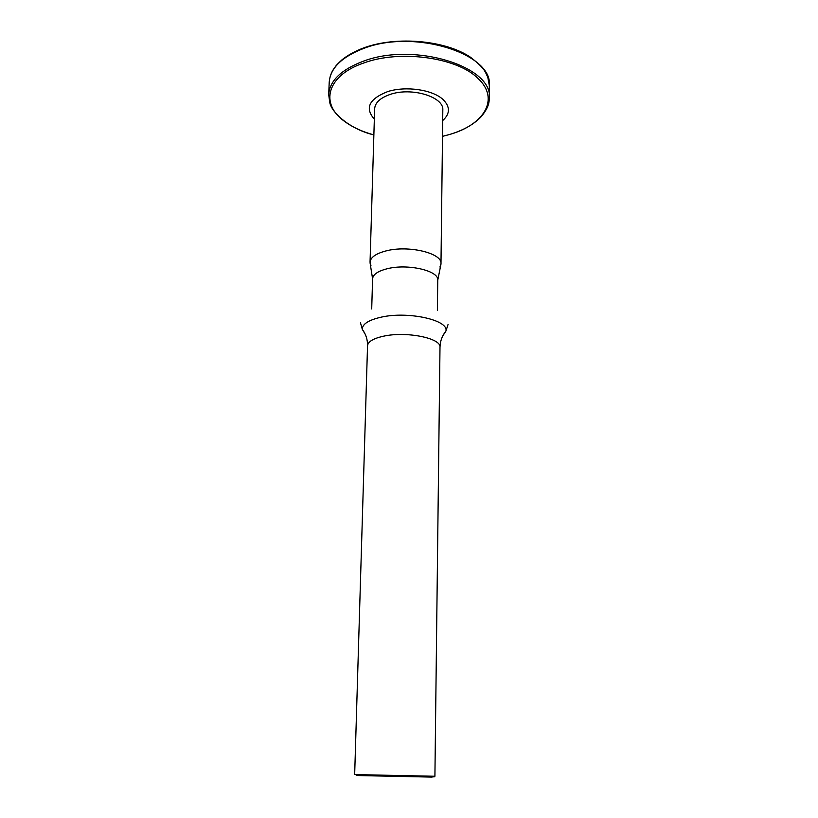 <?xml version="1.0" encoding="UTF-8"?>
<svg xmlns="http://www.w3.org/2000/svg" width="818" height="818" viewBox="0 0 818 818"><rect width="100%" height="100%" fill="white"/><g stroke="black" fill="none" stroke-linecap="round" stroke-linejoin="round"><path stroke-width="1.23" d="M439.951 267.036L440.984 263.733C442.487 253.12 408.131 244.889 385.83 250.962C375.748 253.652 370.482 257.425 370.043 262.251L370.943 265.594M354.664 774.574L434.91 776.262L439.992 347.282C441.515 338.223 406.382 331.065 383.611 336.178C373.315 338.447 367.957 341.638 367.538 345.758L354.664 774.574M357.323 775.423C354.787 775.403 354.828 775.444 357.425 775.536L432.108 777.1C434.706 777.11 434.736 777.08 432.211 776.988M440.984 263.733L442.814 110.164C444.276 96.872 411.352 86.8 389.91 94.52C380.206 97.945 375.125 102.679 374.654 108.733L370.043 262.251M442.681 120.573C450.319 113.702 450.329 106.585 442.732 99.223C431.996 89.612 406.086 85.88 387.957 91.493C369.092 98.835 364.552 108.048 374.347 119.142M442.763 335.922L445.892 331.137C449.205 320.094 407.753 310.881 380.779 317.251C368.366 320.145 362.21 324.194 362.323 329.378L365.257 334.296M370.063 262.864L372.589 278.805C372.988 274.49 377.834 271.147 387.118 268.764C407.589 263.396 439.113 270.717 437.753 280.165L437.374 310.308M328.693 94.591C329.715 80.706 341.239 69.591 363.274 61.238C414.072 41.708 493.152 66.585 489.328 97.966C489.103 102.403 489.021 106.953 481.403 116.463C474.051 124.305 463.438 130.318 449.583 134.5L442.497 136.361L449.552 134.489C484.246 124.776 500.176 98.773 477.927 78.375C457.395 57.516 400.206 49.428 363.836 62.966C326.372 75.634 319.858 103.968 344.46 121.32C352.313 127.138 362.118 131.667 373.867 134.909C349.889 129.244 331.74 112.659 329.797 102.69L328.693 94.591L329.214 82.281C330.247 68.191 341.74 56.902 363.703 48.415C414.327 28.589 493.121 53.794 489.317 85.634L487.794 77.209C484.839 71.452 485.473 68.937 470.565 57.291C445.698 40.368 396.955 35.828 364.255 47.7M439.992 347.282C440.145 341.167 442.109 335.789 445.892 331.137L448.019 324.634M432.108 777.1L432.886 776.262M367.538 345.758C367.65 339.654 365.912 334.194 362.323 329.378L360.472 322.793M371.709 308.938L372.589 278.805M357.425 775.536L356.679 774.666M440.943 264.357L437.753 280.165M489.328 97.966L489.317 85.634M363.867 47.833C355.196 51.105 347.926 55.082 342.057 59.755C334.951 66.319 336.075 65.859 333.805 68.804C331.167 72.638 329.634 77.137 329.214 82.281"/></g></svg>
